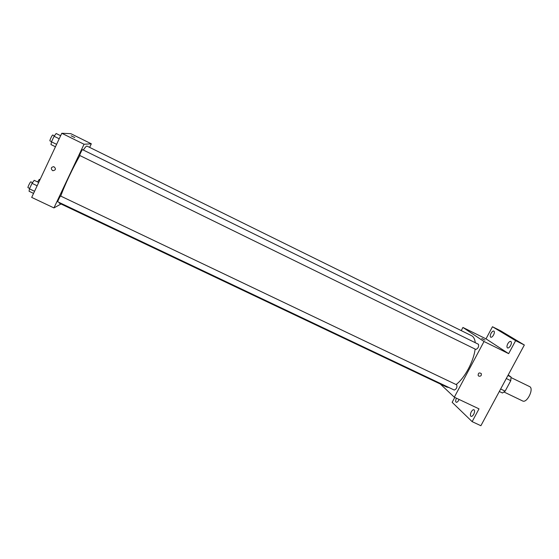 <?xml version="1.0" encoding="UTF-8"?>
<svg xmlns="http://www.w3.org/2000/svg" width="559" height="559" viewBox="0 0 559 559"><rect width="100%" height="100%" fill="white"/><g stroke="black" fill="none" stroke-linecap="round" stroke-linejoin="round"><path stroke-width="0.84" d="M504.078 392.041L522.609 400.957C527.018 403.542 534.327 388.428 529.569 386.576L511.073 377.584M508.201 374.97L511.038 377.011L510.772 380.693L505.133 391.146L502.429 392.991L499.306 391.489M500.654 388.994L505.133 391.146M506.293 378.52L510.772 380.693M507.921 375.494L511.038 377.011M461.245 330.607L462.915 327.448L486.002 338.859L492.465 326.742L500.626 330.809L524.342 345.001L480.88 425.727L472.145 421.64L452.154 402.326L454.774 397.407M492.465 326.742L515.629 340.662L524.342 345.001M515.629 340.662L508.655 353.651L484.017 341.5L454.32 397.197L479.007 408.86L472.145 421.64M478.867 376.186L478.19 375.557C478.092 373.021 479.119 372.35 481.257 373.545C481.676 375.522 480.88 376.403 478.867 376.186L478.183 375.557C478.092 373.021 479.119 372.35 481.257 373.545C481.676 375.515 480.88 376.403 478.867 376.186M473.739 414.226C472.767 415.882 471.852 416.595 470.992 416.364C470.126 415.616 470.21 414.128 471.251 411.899C472.222 410.236 473.138 409.523 473.997 409.754C474.864 410.502 474.78 411.99 473.739 414.226M459.093 399.447L458.743 400.188C457.814 401.781 456.962 402.473 456.179 402.263C455.424 401.614 455.508 400.258 456.444 398.197M493.576 334.946C492.549 336.7 491.599 337.461 490.732 337.245C489.998 336.616 490.103 335.323 491.04 333.36C492.067 331.606 493.017 330.837 493.89 331.061C494.617 331.683 494.519 332.975 493.576 334.946M510.584 345.574C509.494 347.412 508.473 348.201 507.516 347.95C506.692 347.265 506.775 345.881 507.768 343.806C508.851 341.968 509.878 341.179 510.842 341.43C511.66 342.108 511.576 343.492 510.584 345.574M486.002 338.859L508.655 353.651M59.135 202.442L59.387 203.217L446.718 387.059L448.982 387.541M456.074 384.529C464.543 378.352 473.732 361.296 475.122 349.082M475.276 342.702C474.85 339.075 473.613 336.742 471.565 335.7L87.022 146.095C86.491 145.864 85.254 147.178 83.319 150.036M462.915 327.448L484.017 341.5M454.32 397.197L440.289 384.005M454.181 389.979L454.306 390.07C456.521 388.994 457.332 387.254 456.745 384.851L60.596 196.02C60.316 195.706 57.353 201.771 57.78 201.799L454.306 390.07M475.793 349.403L475.87 349.445C478.134 348.411 478.993 346.685 478.448 344.267L82.515 149.644C82.222 149.323 79.287 155.437 79.713 155.465L475.87 349.445M481.774 338.495L484.967 340.131M60.77 196.104C64.11 186.315 73.348 166.729 79.902 155.556M89.629 147.38L91.32 143.803L84.046 144.25L53.944 207.92L61.015 203.986M91.32 143.803L70.825 133.671L61.79 133.273L84.046 144.25M61.79 133.273L31.688 197.397L53.944 207.92M52.972 170.726L52.504 170.565C50.603 168.42 51.037 167.12 53.825 166.673C56.214 168.671 55.935 170.027 52.972 170.726L52.504 170.565C50.603 168.42 51.044 167.12 53.825 166.673M74.787 137.577L71.091 135.795M37.607 181.948L39.298 179.362L39.996 179.698M59.813 135.299L60.721 135.564M38.697 182.472L34.211 180.333L32.024 183.345L29.445 188.851L29.082 191.276L33.561 193.4M32.024 183.345L37.139 185.784M29.445 188.851L34.56 191.283M28.062 187.656L27.999 187.656C27.426 187.565 30.417 181.458 30.85 181.843L32.534 182.646M60.651 135.711L56.166 133.503L54.097 136.263L51.484 141.825L50.981 144.571L55.46 146.765M54.097 136.263L59.212 138.772M51.484 141.825L56.599 144.334M51.554 141.679L49.947 140.889C49.367 140.784 52.322 134.621 52.756 135.019L54.419 135.83M27.999 187.656L29.641 188.432"/></g></svg>
